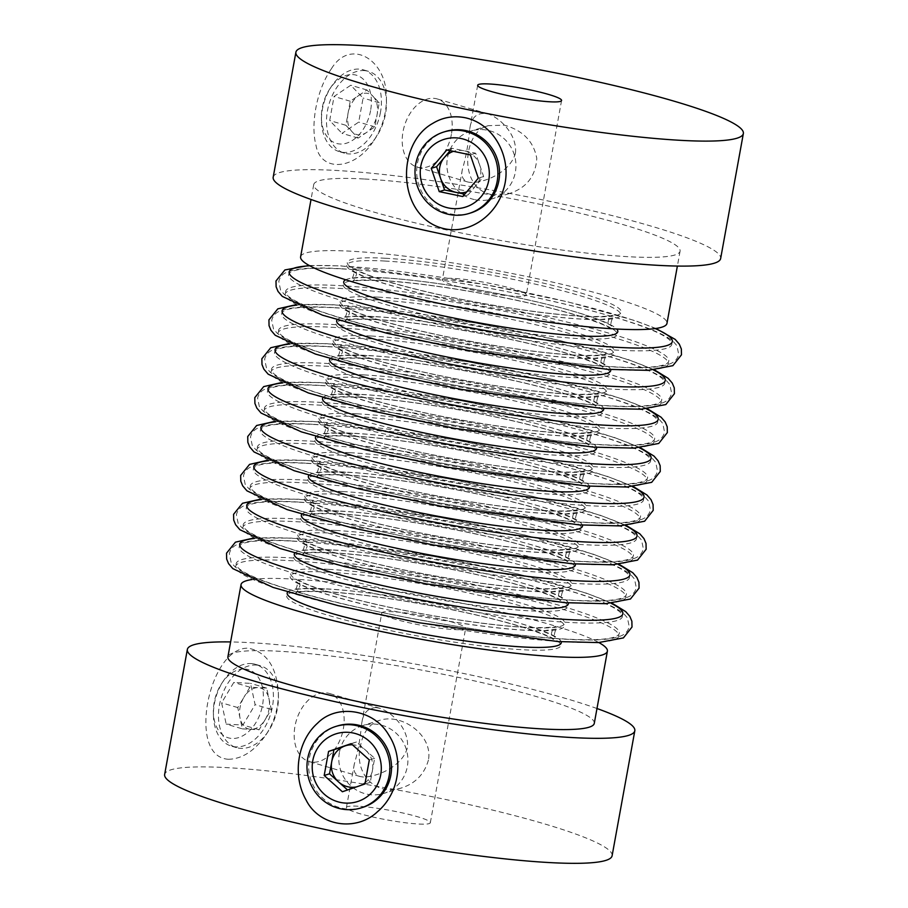 <?xml version="1.0" encoding="UTF-8"?>
<svg xmlns="http://www.w3.org/2000/svg" width="908" height="908" viewBox="0 0 908 908"><rect width="100%" height="100%" fill="white"/><g stroke="black" fill="none" stroke-linecap="round" stroke-linejoin="round"><path stroke-width="0.68" stroke-dasharray="4.54 3.41" d="M474.305 290.424A42.642 4.937 -169.7 0 1 442.344 279.709A42.642 4.937 -169.7 0 1 485.167 282.467A42.642 4.937 -169.7 0 1 526.243 294.952A42.642 4.937 -169.7 0 1 474.305 290.424M385.298 258.247A139.276 16.14 -169.7 0 1 615.885 306.325A139.276 16.14 -169.7 0 1 451.685 297.415A139.276 16.14 -169.7 0 1 385.298 258.247M364.063 70.586A42.642 28.636 -73.6 0 1 368.512 71.346A42.642 28.636 -73.6 0 1 386.479 102.332A42.642 28.636 -73.6 0 1 385.514 113.829A42.642 28.636 -73.6 0 1 376.343 136.824A42.642 28.636 -73.6 0 1 344.473 153.168A42.642 28.636 -73.6 0 1 326.505 122.353A42.642 28.636 -73.6 0 1 342.997 79.949A42.642 28.636 -73.6 0 1 364.063 70.586M331.295 68.929C316.915 89.37 310.309 123.704 315.973 145.189C320.728 173.133 355.482 169.978 373.892 140.49C382.336 127.608 386.502 113.602 386.411 98.45C387.478 59.939 350.352 37.262 331.295 68.929M351.283 743.777L356.458 741.995L374.641 758.271L370.271 782.321L364.948 783.967M374.641 758.271L369.318 759.917M356.458 741.995L351.135 743.641M365.164 782.764A21.315 20.668 -107.2 0 0 372.462 770.302A21.315 20.668 -107.2 0 0 365.549 750.133A21.315 20.668 -107.2 0 0 352.429 744.798M339.41 752.38A35.526 34.447 -107.2 0 0 383.88 793.399A35.526 34.447 -107.2 0 0 406.285 749.282A35.526 34.447 -107.2 0 0 362.871 725.515A35.526 34.447 -107.2 0 0 339.41 752.38M428.428 760.03C424.376 774.206 415.331 783.536 401.313 788.008C373.052 796.588 354.006 770.96 360.51 745.854C363.03 732.12 369.624 723.54 380.304 720.112C402.482 713.416 433.059 735.469 428.428 760.03M358.07 806.213A42.642 4.937 10.3 0 0 346.425 807.496A42.642 4.937 10.3 0 0 387.489 819.981A42.642 4.937 10.3 0 0 430.324 822.739A42.642 4.937 10.3 0 0 404.423 813.352A42.642 4.937 10.3 0 0 358.07 806.213M376.048 707.604L379.953 708.308C392.733 712.644 409.372 729.521 407.408 747.67C402.267 766.704 376.934 776.953 363.37 777.044L359.931 776.476C354.665 774.524 352.803 770.336 354.347 763.9C357.843 752.108 360.294 738.567 361.724 723.301C363.03 713.257 367.785 708.013 375.991 707.593L376.048 707.604M393.402 611.765A42.642 4.937 10.3 0 0 381.757 613.048A42.642 4.937 10.3 0 0 422.833 625.533A42.642 4.937 10.3 0 0 465.656 628.291A42.642 4.937 10.3 0 0 439.756 618.904A42.642 4.937 10.3 0 0 393.402 611.765M451.389 134.35A35.526 23.869 -73.6 0 1 417.192 167.117A35.526 23.869 -73.6 0 1 404.298 126.303A35.526 23.869 -73.6 0 1 437.213 98.938A35.526 23.869 -73.6 0 1 451.389 134.327A35.526 23.869 -73.6 0 1 451.389 134.35M612.106 855.767A227.397 26.355 10.3 0 0 473.953 805.702A227.397 26.355 10.3 0 0 226.75 767.623A227.397 26.355 10.3 0 0 164.643 774.456M228.26 759.292C242.141 759.009 254.671 750.893 265.862 734.947C274.307 722.053 278.472 708.047 278.381 692.906C276.656 666.949 266.68 652.046 248.452 648.187C216.093 646.859 196.525 717.774 210.395 746.376C214.163 754.321 220.111 758.623 228.26 759.292M596.976 708.512A227.397 26.355 10.3 0 0 249.462 642.626A227.397 26.355 10.3 0 0 230.621 641.933M594.275 723.404A186.185 21.576 10.3 0 0 537.808 696.992A186.185 21.576 10.3 0 0 278.756 651.229A186.185 21.576 10.3 0 0 227.908 656.825M324.712 591.585A139.276 16.14 -169.7 0 1 555.31 639.663A139.276 16.14 -169.7 0 1 391.11 630.754A139.276 16.14 -169.7 0 1 324.712 591.585M337.481 725.935A42.642 41.337 -107.2 0 0 309.333 758.169A42.642 41.337 -107.2 0 0 317.471 792.321A42.642 41.337 -107.2 0 0 362.689 807.394M312.863 762.209A35.526 23.869 -73.6 0 1 309.163 761.574A35.526 23.869 -73.6 0 1 295.554 723.449A35.526 23.869 -73.6 0 1 325.484 692.759A35.526 23.869 -73.6 0 1 329.184 693.394A35.526 23.869 -73.6 0 1 342.781 731.519A35.526 23.869 -73.6 0 1 312.863 762.209M356.413 786.918A21.315 20.668 -107.2 0 0 358.989 786.215A21.315 20.668 -107.2 0 0 361.452 785.182M445.51 131.49A42.642 41.337 -107.2 0 0 440.494 133.408A42.642 41.337 -107.2 0 0 416.999 176.89A42.642 41.337 -107.2 0 0 450.538 213.879A42.642 41.337 -107.2 0 0 470.719 212.949M515.449 153.146C517.344 135.054 500.773 118.199 487.982 113.863C477.404 111.911 471.331 116.916 469.754 128.857C468.324 144.134 465.872 157.674 462.376 169.456C460.833 175.891 462.694 180.079 467.949 182.031C480.026 184.823 509.91 173.757 515.449 153.146M475.168 199.749A35.526 34.447 -107.2 0 0 491.909 198.954A35.526 34.447 -107.2 0 0 514.314 154.825A35.526 34.447 -107.2 0 0 470.9 131.07A35.526 34.447 -107.2 0 0 446.929 166.607A35.526 34.447 -107.2 0 0 475.088 199.737A35.526 34.447 -107.2 0 0 475.168 199.749M491.807 194.607L509.343 193.552C526.617 187.854 535.754 176.095 536.764 158.298C533.643 141.41 522.838 130.355 504.349 125.145L488.345 125.667C462.932 131.081 457.587 188.489 491.727 194.584L491.807 194.607M273.183 177.23A227.397 26.355 -169.7 0 1 501.625 191.963A227.397 26.355 -169.7 0 1 720.646 258.542M364.573 179.012A186.185 21.576 -169.7 0 1 566.978 210.191A186.185 21.576 -169.7 0 1 680.092 251.176A186.185 21.576 -169.7 0 1 493.055 239.11A186.185 21.576 -169.7 0 1 313.725 184.596A186.185 21.576 -169.7 0 1 364.573 179.012M256.033 665.042A42.642 28.636 -73.6 0 1 260.483 665.802A42.642 28.636 -73.6 0 1 278.45 696.776A42.642 28.636 -73.6 0 1 268.314 731.28A42.642 28.636 -73.6 0 1 236.443 747.613A42.642 28.636 -73.6 0 1 225.388 739.634A42.642 28.636 -73.6 0 1 223.152 692.441A42.642 28.636 -73.6 0 1 256.033 665.042M242.357 728.863L259.109 729.771L271.276 709.398L266.691 688.105L249.927 687.197L243.855 697.389A21.315 14.324 -73.6 0 1 258.315 687.651A21.315 14.324 -73.6 0 1 268.984 698.751A21.315 14.324 -73.6 0 1 265.193 719.59A21.315 14.324 -73.6 0 1 250.733 729.317A21.315 14.324 -73.6 0 1 240.064 718.228A21.315 14.324 -73.6 0 1 243.855 697.389L237.771 707.582L242.357 728.863L226.194 724.119L242.947 725.027L255.114 704.653L250.529 683.361L233.765 682.453L221.609 702.826L226.194 724.119M300.605 256.816A186.185 21.576 -169.7 0 1 351.453 251.232A186.185 21.576 -169.7 0 1 553.846 282.411A186.185 21.576 -169.7 0 1 666.96 323.396M370.271 782.321L347.56 789.971M347.707 790.108L342.384 791.753M252.061 579.531A186.185 21.576 -169.7 0 1 291.888 579.009A186.185 21.576 -169.7 0 1 598.86 642.558M373.086 96.384A21.315 14.324 -73.6 0 1 377.058 114.828A21.315 14.324 -73.6 0 1 366.526 132.477A21.315 14.324 -73.6 0 1 352.02 131.683A21.315 14.324 -73.6 0 1 348.048 113.25A21.315 14.324 -73.6 0 1 358.581 95.601A21.315 14.324 -73.6 0 1 373.086 96.384L366.923 89.983L350.227 101.219L345.857 125.281L358.183 138.095L374.879 126.859L379.249 102.797L373.086 96.384M358.183 138.095L342.021 133.351L358.717 122.103L363.087 98.053L350.76 85.238L334.065 96.475L329.695 120.526L342.021 133.351M345.857 125.281L329.695 120.526M350.227 101.219L334.065 96.475M366.923 89.983L350.76 85.238M379.249 102.797L363.087 98.053M380.463 112.354A42.642 28.636 -73.6 0 1 339.422 151.681A42.642 28.636 -73.6 0 1 321.455 120.707A42.642 28.636 -73.6 0 1 331.59 86.203A42.642 28.636 -73.6 0 1 363.461 69.871A42.642 28.636 -73.6 0 1 380.463 112.354M370.577 110.606A35.526 23.869 -73.6 0 1 343.496 143.861A35.526 23.869 -73.6 0 1 321.398 117.563A35.526 23.869 -73.6 0 1 329.854 88.814A35.526 23.869 -73.6 0 1 359.489 76.465A35.526 23.869 -73.6 0 1 370.577 110.606M374.879 126.859L358.717 122.103M250.983 663.555A42.642 28.636 -73.6 0 1 255.432 664.315A42.642 28.636 -73.6 0 1 270.89 713.291A42.642 28.636 -73.6 0 1 231.392 746.126A42.642 28.636 -73.6 0 1 213.425 715.152A42.642 28.636 -73.6 0 1 223.561 680.648A42.642 28.636 -73.6 0 1 250.983 663.555M244.672 669.014A35.526 23.869 -73.6 0 1 263.025 701.827A35.526 23.869 -73.6 0 1 236.613 738.113A35.526 23.869 -73.6 0 1 213.369 712.008A35.526 23.869 -73.6 0 1 221.824 683.259A35.526 23.869 -73.6 0 1 244.672 669.014M249.927 687.197L233.765 682.453M266.691 688.105L250.529 683.361M271.276 709.398L255.114 704.653M237.771 707.582L221.609 702.826M259.109 729.771L242.947 725.027M466.712 191.872A21.315 20.668 -107.2 0 0 475.86 185.697A21.315 20.668 -107.2 0 0 479.651 164.859A21.315 20.668 -107.2 0 0 463.897 150.762A21.315 20.668 -107.2 0 0 453.455 151.341M450.152 150.66L452.127 148.31L475.656 153.214L483.635 176.504L468.085 194.891L464.748 194.187M483.635 176.504L478.323 178.15M475.656 153.214L470.344 154.871M452.127 148.31L446.804 149.956M468.085 194.891L462.762 196.537M328.753 569.361A139.276 16.14 -169.7 0 1 559.351 617.44A139.276 16.14 -169.7 0 1 395.15 608.53A139.276 16.14 -169.7 0 1 328.753 569.361M302.988 482.784A194.709 22.564 -169.7 0 1 625.351 549.998A194.709 22.564 -169.7 0 1 395.809 537.547A194.709 22.564 -169.7 0 1 302.988 482.784M342.384 494.361A139.276 16.14 -169.7 0 1 572.982 542.439A139.276 16.14 -169.7 0 1 408.782 533.529A139.276 16.14 -169.7 0 1 342.384 494.361M303.499 480.003A194.709 22.564 -169.7 0 1 625.85 547.229A194.709 22.564 -169.7 0 1 396.308 534.767A194.709 22.564 -169.7 0 1 303.499 480.003M342.895 491.58A139.276 16.14 -169.7 0 1 573.481 539.658A139.276 16.14 -169.7 0 1 409.281 530.76A139.276 16.14 -169.7 0 1 342.895 491.58M357.026 413.798A139.276 16.14 -169.7 0 1 587.612 461.888A139.276 16.14 -169.7 0 1 423.423 452.979A139.276 16.14 -169.7 0 1 357.026 413.798M352.985 436.022A139.276 16.14 -169.7 0 1 583.583 484.112A139.276 16.14 -169.7 0 1 419.382 475.202A139.276 16.14 -169.7 0 1 352.985 436.022M313.589 424.456A194.709 22.564 -169.7 0 1 635.952 491.671A194.709 22.564 -169.7 0 1 406.409 479.22A194.709 22.564 -169.7 0 1 313.589 424.456M317.63 402.233A194.709 22.564 -169.7 0 1 639.981 469.447A194.709 22.564 -169.7 0 1 410.439 456.996A194.709 22.564 -169.7 0 1 317.63 402.233M334.791 307.789A194.709 22.564 -169.7 0 1 657.154 375.004A194.709 22.564 -169.7 0 1 427.611 362.542A194.709 22.564 -169.7 0 1 334.791 307.789M331.761 324.451A194.709 22.564 -169.7 0 1 654.123 391.666A194.709 22.564 -169.7 0 1 424.581 379.215A194.709 22.564 -169.7 0 1 331.761 324.451M371.156 336.028A139.276 16.14 -169.7 0 1 601.754 384.107A139.276 16.14 -169.7 0 1 437.554 375.197A139.276 16.14 -169.7 0 1 371.156 336.028M374.187 319.355A139.276 16.14 -169.7 0 1 604.785 367.445A139.276 16.14 -169.7 0 1 440.584 358.535A139.276 16.14 -169.7 0 1 374.187 319.355M287.609 592.061A139.276 16.14 -169.7 0 1 325.223 588.804A139.276 16.14 -169.7 0 1 472.75 611.243A139.276 16.14 -169.7 0 1 561.178 641.774M301.751 514.28A139.276 16.14 -169.7 0 1 339.354 511.022A139.276 16.14 -169.7 0 1 486.881 533.473A139.276 16.14 -169.7 0 1 575.309 564.004M384.788 261.027A139.276 16.14 -169.7 0 1 615.386 309.106A139.276 16.14 -169.7 0 1 451.185 300.196A139.276 16.14 -169.7 0 1 384.788 261.027M331.261 327.232A194.709 22.564 -169.7 0 1 653.612 394.447A194.709 22.564 -169.7 0 1 424.07 381.996A194.709 22.564 -169.7 0 1 331.261 327.232M370.657 338.809A139.276 16.14 -169.7 0 1 601.244 386.887A139.276 16.14 -169.7 0 1 437.043 377.978A139.276 16.14 -169.7 0 1 370.657 338.809M330.013 358.728A139.276 16.14 -169.7 0 1 367.626 355.471A139.276 16.14 -169.7 0 1 515.154 377.91A139.276 16.14 -169.7 0 1 603.582 408.441M296.734 305.156A194.709 22.564 -169.7 0 1 335.302 305.009A194.709 22.564 -169.7 0 1 653.578 370.01M292.387 541.123A194.709 22.564 -169.7 0 1 614.75 608.337A194.709 22.564 -169.7 0 1 385.208 595.886A194.709 22.564 -169.7 0 1 292.387 541.123M331.783 552.688A139.276 16.14 -169.7 0 1 562.37 600.778A139.276 16.14 -169.7 0 1 398.181 591.868A139.276 16.14 -169.7 0 1 331.783 552.688M289.357 557.784A194.709 22.564 -169.7 0 1 611.72 624.999A194.709 22.564 -169.7 0 1 382.177 612.548A194.709 22.564 -169.7 0 1 289.357 557.784M335.824 530.476A139.276 16.14 -169.7 0 1 566.41 578.555A139.276 16.14 -169.7 0 1 402.21 569.645A139.276 16.14 -169.7 0 1 335.824 530.476M254.331 538.489A194.709 22.564 -169.7 0 1 292.887 538.342A194.709 22.564 -169.7 0 1 611.175 603.343M294.68 553.176A139.276 16.14 -169.7 0 1 332.294 549.919A139.276 16.14 -169.7 0 1 479.81 572.358A139.276 16.14 -169.7 0 1 568.238 602.889M288.858 560.565A194.709 22.564 -169.7 0 1 611.209 627.78A194.709 22.564 -169.7 0 1 381.666 615.329A194.709 22.564 -169.7 0 1 288.858 560.565M335.313 533.246A139.276 16.14 -169.7 0 1 565.911 581.336A139.276 16.14 -169.7 0 1 401.711 572.426A139.276 16.14 -169.7 0 1 335.313 533.246M261.391 499.604A194.709 22.564 -169.7 0 1 299.958 499.457A194.709 22.564 -169.7 0 1 618.246 564.458M295.917 521.68A194.709 22.564 -169.7 0 1 618.28 588.895A194.709 22.564 -169.7 0 1 388.738 576.432A194.709 22.564 -169.7 0 1 295.917 521.68M320.66 385.56A194.709 22.564 -169.7 0 1 643.012 452.774A194.709 22.564 -169.7 0 1 413.469 440.323A194.709 22.564 -169.7 0 1 320.66 385.56M360.056 397.136A139.276 16.14 -169.7 0 1 590.643 445.215A139.276 16.14 -169.7 0 1 426.442 436.305A139.276 16.14 -169.7 0 1 360.056 397.136M364.097 374.913A139.276 16.14 -169.7 0 1 594.683 422.992A139.276 16.14 -169.7 0 1 430.483 414.093A139.276 16.14 -169.7 0 1 364.097 374.913M367.116 358.251A139.276 16.14 -169.7 0 1 597.714 406.33A139.276 16.14 -169.7 0 1 433.513 397.42A139.276 16.14 -169.7 0 1 367.116 358.251M378.227 297.132A139.276 16.14 -169.7 0 1 608.814 345.222A139.276 16.14 -169.7 0 1 444.625 336.312A139.276 16.14 -169.7 0 1 378.227 297.132M268.462 460.719A194.709 22.564 -169.7 0 1 307.029 460.56A194.709 22.564 -169.7 0 1 625.317 525.562M308.811 475.395A139.276 16.14 -169.7 0 1 346.425 472.137A139.276 16.14 -169.7 0 1 493.952 494.576A139.276 16.14 -169.7 0 1 582.38 525.108M349.455 455.476A139.276 16.14 -169.7 0 1 580.042 503.554A139.276 16.14 -169.7 0 1 415.841 494.644A139.276 16.14 -169.7 0 1 349.455 455.476M327.72 346.674A194.709 22.564 -169.7 0 1 650.083 413.889A194.709 22.564 -169.7 0 1 420.54 401.438A194.709 22.564 -169.7 0 1 327.72 346.674M310.559 441.118A194.709 22.564 -169.7 0 1 632.921 508.332A194.709 22.564 -169.7 0 1 403.379 495.881A194.709 22.564 -169.7 0 1 310.559 441.118M349.955 452.695A139.276 16.14 -169.7 0 1 580.553 500.773A139.276 16.14 -169.7 0 1 416.352 491.864A139.276 16.14 -169.7 0 1 349.955 452.695M345.914 474.918A139.276 16.14 -169.7 0 1 576.512 522.997A139.276 16.14 -169.7 0 1 412.311 514.087A139.276 16.14 -169.7 0 1 345.914 474.918M306.518 463.341A194.709 22.564 -169.7 0 1 628.881 530.556A194.709 22.564 -169.7 0 1 399.338 518.105A194.709 22.564 -169.7 0 1 306.518 463.341M289.663 344.053A194.709 22.564 -169.7 0 1 328.231 343.894A194.709 22.564 -169.7 0 1 646.519 408.895M324.19 366.117A194.709 22.564 -169.7 0 1 646.553 433.332A194.709 22.564 -169.7 0 1 417.01 420.881A194.709 22.564 -169.7 0 1 324.19 366.117M363.586 377.694A139.276 16.14 -169.7 0 1 594.184 425.773A139.276 16.14 -169.7 0 1 429.983 416.863A139.276 16.14 -169.7 0 1 363.586 377.694M338.832 285.566A194.709 22.564 -169.7 0 1 661.183 352.781A194.709 22.564 -169.7 0 1 431.641 340.33A194.709 22.564 -169.7 0 1 338.832 285.566M341.862 268.893A194.709 22.564 -169.7 0 1 664.213 336.108A194.709 22.564 -169.7 0 1 434.671 323.657A194.709 22.564 -169.7 0 1 341.862 268.893M328.253 572.142A139.276 16.14 -169.7 0 1 558.84 620.221A139.276 16.14 -169.7 0 1 394.639 611.311A139.276 16.14 -169.7 0 1 328.253 572.142M310.059 443.899A194.709 22.564 -169.7 0 1 632.411 511.113A194.709 22.564 -169.7 0 1 402.868 498.662A194.709 22.564 -169.7 0 1 310.059 443.899M275.533 421.823A194.709 22.564 -169.7 0 1 314.1 421.675A194.709 22.564 -169.7 0 1 632.377 486.677M324.701 363.336A194.709 22.564 -169.7 0 1 647.052 430.551A194.709 22.564 -169.7 0 1 417.51 418.1A194.709 22.564 -169.7 0 1 324.701 363.336M322.953 397.613A139.276 16.14 -169.7 0 1 360.555 394.356A139.276 16.14 -169.7 0 1 508.083 416.806A139.276 16.14 -169.7 0 1 596.511 447.338M282.592 382.938A194.709 22.564 -169.7 0 1 321.16 382.79A194.709 22.564 -169.7 0 1 639.448 447.792M345.698 279.777A139.276 16.14 -169.7 0 1 381.757 277.689A139.276 16.14 -169.7 0 1 523.507 298.857A139.276 16.14 -169.7 0 1 616.68 329.014M309.764 265.783A194.709 22.564 -169.7 0 1 342.361 266.112A194.709 22.564 -169.7 0 1 655.236 328.571M377.717 299.912A139.276 16.14 -169.7 0 1 608.315 347.991A139.276 16.14 -169.7 0 1 444.114 339.093A139.276 16.14 -169.7 0 1 377.717 299.912M337.084 319.843A139.276 16.14 -169.7 0 1 374.698 316.586A139.276 16.14 -169.7 0 1 522.214 339.024A139.276 16.14 -169.7 0 1 610.641 369.556M338.321 288.335A194.709 22.564 -169.7 0 1 660.683 355.55A194.709 22.564 -169.7 0 1 431.141 343.099A194.709 22.564 -169.7 0 1 338.321 288.335M315.882 436.51A139.276 16.14 -169.7 0 1 353.496 433.252A139.276 16.14 -169.7 0 1 501.012 455.691A139.276 16.14 -169.7 0 1 589.44 486.223M296.428 518.899A194.709 22.564 -169.7 0 1 618.779 586.114A194.709 22.564 -169.7 0 1 389.237 573.663A194.709 22.564 -169.7 0 1 296.428 518.899M317.119 405.002A194.709 22.564 -169.7 0 1 639.482 472.228A194.709 22.564 -169.7 0 1 409.939 459.766A194.709 22.564 -169.7 0 1 317.119 405.002M356.515 416.579A139.276 16.14 -169.7 0 1 587.113 464.658A139.276 16.14 -169.7 0 1 422.912 455.759A139.276 16.14 -169.7 0 1 356.515 416.579M381.258 280.47A139.276 16.14 -169.7 0 1 611.844 328.548A139.276 16.14 -169.7 0 1 447.644 319.639A139.276 16.14 -169.7 0 1 381.258 280.47M299.458 502.226A194.709 22.564 -169.7 0 1 621.81 569.441A194.709 22.564 -169.7 0 1 392.267 556.99A194.709 22.564 -169.7 0 1 299.458 502.226M338.854 513.803A139.276 16.14 -169.7 0 1 569.441 561.882A139.276 16.14 -169.7 0 1 405.24 552.983A139.276 16.14 -169.7 0 1 338.854 513.803M386.479 102.332L386.411 98.45M376.343 136.824L373.892 140.49M380.304 720.123L362.871 725.515M401.313 788.008L383.88 793.399M430.324 822.739L465.656 628.291M346.425 807.496L354.347 763.9M361.724 723.301L381.757 613.048M379.953 708.308L329.184 693.394M359.931 776.488L309.163 761.574M487.982 113.863L437.213 98.938M467.949 182.043L417.192 167.117M488.345 125.667L470.9 131.07M509.343 193.552L491.909 198.954M477.676 85.261L469.754 128.857M462.376 169.456L442.344 279.709M561.575 100.504L526.243 294.952M326.12 591.823C354.778 593.503 389.68 598.111 430.812 605.636C467.336 612.48 498.061 619.71 522.997 627.315C541.906 633.591 552.03 637.666 553.347 639.561C552.314 638.721 551.678 636.746 551.44 633.636C552.927 626.134 556.831 626.089 555.741 626.372C554.629 627.269 547.297 627.689 533.734 627.632C514.836 627.076 490.411 624.59 460.481 620.153C426.567 615.034 394.197 608.746 363.37 601.289C332.124 593.514 311.376 586.897 301.138 581.449L298.119 579.554C299.129 580.314 299.765 582.312 300.015 585.558C297.325 591.755 295.894 594.15 295.724 592.742C297.438 591.517 307.574 591.221 326.12 591.823M278.45 696.776L278.381 692.906M268.314 731.28L265.862 734.947M313.725 184.596L311.024 199.488M680.092 251.176L677.379 266.067M354.392 436.271C383.051 437.951 417.941 442.559 459.085 450.084C495.609 456.928 526.334 464.147 551.269 471.763C570.179 478.028 580.291 482.114 581.619 483.998C580.575 483.158 579.94 481.183 579.713 478.073C581.199 470.582 585.104 470.537 584.014 470.821C582.902 471.706 575.57 472.126 562.007 472.081C543.097 471.524 518.684 469.027 488.754 464.601C454.829 459.471 422.458 453.183 391.643 445.737C360.385 437.951 339.637 431.345 329.4 425.897L326.381 424.002C327.402 424.762 328.038 426.76 328.287 429.995C325.597 436.192 324.167 438.587 323.986 437.179C325.711 435.965 335.846 435.658 354.392 436.271M333.735 307.608C306.564 305.86 288.256 307.165 278.824 311.523C275.09 313.339 272.729 316.302 271.719 320.388L273.512 329.025L277.11 333.157C284.488 339.32 298.823 345.812 320.138 352.633C387.035 375.31 536.253 403.016 613.467 406.148C638.494 407.579 655.508 406.205 664.497 402.04C668.231 400.224 670.603 397.273 671.614 393.175L669.832 384.549L666.245 380.418C658.913 374.278 644.657 367.808 623.49 361.009C584.684 348.536 535.368 336.823 475.531 325.881C420.188 315.984 372.916 309.889 333.735 307.608M340.409 511.204C394.356 513.758 497.754 533.075 543.472 548.568C559.998 554.379 568.658 558.114 569.486 559.759C566.683 558.772 570.712 548.943 571.041 551.19L559.26 552.7C542.065 553.21 516.448 551.111 482.42 546.389C448.995 541.611 416.341 535.504 384.459 528.093C348.343 519.444 324.621 512.021 313.294 505.835L310.252 503.792C313.056 506.38 309.866 512.282 308.686 512.373C310.275 510.977 320.853 510.591 340.409 511.204M368.682 355.652C422.629 358.206 526.027 377.524 571.745 393.005C588.259 398.828 596.931 402.55 597.748 404.208C594.944 403.22 598.985 393.391 599.314 395.627L587.533 397.136C570.337 397.659 544.721 395.559 510.693 390.826C477.267 386.048 444.614 379.953 412.731 372.541C376.616 363.892 352.894 356.469 341.567 350.284L338.514 348.241C341.329 350.817 338.128 356.719 336.959 356.81C338.548 355.414 349.115 355.028 368.682 355.652M654.566 369.931L628.177 359.579L560.826 340.761L476.03 323.078L333.894 304.759L295.849 304.736M291.332 540.941C264.149 539.193 245.852 540.498 236.421 544.857C232.686 546.684 230.326 549.635 229.315 553.721L231.109 562.358L234.707 566.49C242.084 572.653 256.419 579.145 277.734 585.966C344.631 608.644 493.85 636.349 571.064 639.482C596.091 640.912 613.104 639.538 622.094 635.384C625.828 633.557 628.2 630.606 629.21 626.509L627.428 617.883L623.841 613.751C616.509 607.611 602.254 601.141 581.086 594.343C542.28 581.869 492.965 570.167 433.127 559.215C377.785 549.317 330.512 543.222 291.332 540.941M333.191 552.938C361.849 554.618 396.739 559.226 437.883 566.751C474.407 573.595 505.132 580.814 530.068 588.429C548.977 594.695 559.09 598.781 560.418 600.665C559.373 599.836 558.738 597.85 558.511 594.74C559.998 587.249 563.902 587.204 562.812 587.487C561.7 588.373 554.368 588.804 540.805 588.747C521.896 588.191 497.482 585.694 467.552 581.268C433.627 576.137 401.257 569.849 370.441 562.404C339.183 554.618 318.436 548.012 308.198 542.564L305.179 540.669C306.2 541.429 306.836 543.427 307.086 546.661C304.396 552.859 302.966 555.253 302.784 553.846C304.509 552.631 314.645 552.325 333.191 552.938M612.162 603.264L585.774 592.913L518.423 574.106L433.627 556.422L291.491 538.104L253.446 538.081M333.338 550.1C387.296 552.654 490.695 571.972 536.412 587.453C552.927 593.265 561.598 596.999 562.415 598.656C559.612 597.668 563.652 587.839 563.97 590.075L552.189 591.585C521.351 593.117 439.029 581.688 377.399 566.989C341.283 558.329 317.562 550.918 306.234 544.732L303.181 542.689C305.996 545.265 302.795 551.167 301.626 551.258C303.204 549.862 313.782 549.476 333.338 550.1M619.222 564.379L592.845 554.028L525.494 535.209L440.698 517.526L298.562 499.207L260.517 499.184M319.605 385.378C292.421 383.641 274.114 384.947 264.682 389.294C260.959 391.121 258.587 394.083 257.588 398.169L259.382 406.795L262.979 410.927C270.357 417.101 284.692 423.593 306.007 430.415C372.893 453.081 522.111 480.786 599.337 483.93C624.364 485.349 641.366 483.987 650.355 479.821C654.1 478.005 656.473 475.043 657.483 470.957L655.701 462.331L652.114 458.2C644.782 452.048 630.527 445.578 609.347 438.791C570.553 426.317 521.237 414.604 461.4 403.663C406.046 393.766 358.785 387.671 319.605 385.378M361.452 397.375C390.111 399.066 425.012 403.663 466.156 411.188C502.669 418.032 533.405 425.262 558.329 432.866C577.25 439.143 587.362 443.218 588.679 445.113C587.646 444.273 587.011 442.298 586.772 439.188C588.27 431.697 592.175 431.652 591.074 431.924C589.973 432.821 582.63 433.241 569.078 433.195C550.169 432.628 525.755 430.142 495.825 425.704C461.9 420.586 429.529 414.298 398.703 406.841C367.456 399.066 346.708 392.449 336.471 387.012L333.452 385.106C334.473 385.866 335.109 387.875 335.358 391.11C332.669 397.307 331.238 399.702 331.057 398.294C332.782 397.08 342.906 396.773 361.452 397.375M368.523 358.49C397.182 360.17 432.083 364.778 473.216 372.303C509.74 379.147 540.464 386.377 565.4 393.981C584.309 400.258 594.434 404.332 595.75 406.228C594.717 405.388 594.082 403.413 593.843 400.292C595.33 392.801 599.246 392.755 598.145 393.039C597.033 393.936 589.701 394.356 576.137 394.299C557.24 393.743 532.814 391.246 502.884 386.819C468.971 381.701 436.6 375.413 405.774 367.956C374.527 360.181 353.779 353.564 343.542 348.116L340.523 346.22C341.544 346.981 342.168 348.978 342.418 352.225C339.728 358.422 338.298 360.816 338.128 359.409C339.842 358.183 349.977 357.877 368.523 358.49M375.594 319.605C404.253 321.284 439.143 325.893 480.287 333.418C516.811 340.262 547.535 347.48 572.471 355.096C591.38 361.361 601.493 365.447 602.821 367.331C601.777 366.491 601.141 364.517 600.914 361.407C602.401 353.916 606.306 353.87 605.216 354.154C604.104 355.039 596.772 355.459 583.208 355.414C564.299 354.858 539.885 352.361 509.956 347.934C476.03 342.804 443.66 336.516 412.845 329.059C381.587 321.284 360.839 314.679 350.601 309.231L347.582 307.335C348.604 308.096 349.239 310.093 349.489 313.328C346.799 319.525 345.369 321.92 345.188 320.513C346.913 319.298 357.048 318.992 375.594 319.605M626.293 525.482L599.916 515.131L532.553 496.324L447.769 478.641L305.621 460.322L267.576 460.299M347.48 472.319C401.427 474.873 504.825 494.19 550.543 509.672C567.057 515.494 575.729 519.228 576.546 520.874C573.742 519.887 577.783 510.058 578.101 512.294L566.331 513.814C549.136 514.325 523.519 512.226 489.491 507.493C456.066 502.714 423.412 496.619 391.53 489.208C355.414 480.559 331.692 473.136 320.365 466.95L317.312 464.907C320.127 467.484 316.926 473.386 315.757 473.477C317.346 472.081 327.913 471.695 347.48 472.319M347.321 475.156C375.98 476.836 410.881 481.444 452.014 488.969C488.538 495.813 519.263 503.043 544.198 510.648C563.108 516.924 573.232 520.999 574.548 522.894C573.515 522.055 572.88 520.08 572.642 516.958C574.128 509.467 578.044 509.422 576.943 509.706C575.831 510.602 568.499 511.022 554.936 510.966C536.038 510.409 511.613 507.913 481.683 503.486C447.769 498.367 415.399 492.079 384.572 484.622C353.326 476.848 332.578 470.231 322.34 464.783L319.321 462.887C320.331 463.647 320.967 465.645 321.216 468.891C318.526 475.088 317.096 477.483 316.926 476.076C318.64 474.85 328.775 474.544 347.321 475.156M312.534 424.274C285.35 422.526 267.054 423.832 257.622 428.19C253.888 430.017 251.527 432.968 250.517 437.054L252.311 445.692L255.908 449.823C263.286 455.986 277.621 462.478 298.936 469.3C365.833 491.977 515.052 519.682 592.266 522.815C617.292 524.245 634.306 522.872 643.295 518.706C647.029 516.89 649.402 513.939 650.412 509.842L648.63 501.216L645.043 497.085C637.711 490.944 623.455 484.475 602.288 477.676C563.482 465.202 514.166 453.501 454.329 442.548C398.987 432.651 351.714 426.556 312.534 424.274M305.474 463.159C278.291 461.412 259.983 462.717 250.551 467.075C246.817 468.903 244.456 471.854 243.446 475.94L245.239 484.577L248.849 488.708C256.215 494.871 270.561 501.375 291.865 508.196C358.762 530.862 507.981 558.568 585.206 561.7C610.233 563.13 627.235 561.768 636.224 557.603C639.958 555.775 642.331 552.824 643.352 548.738L641.57 540.101L637.972 535.981C630.64 529.829 616.384 523.36 595.217 516.573C556.411 504.099 507.095 492.386 447.258 481.433C391.916 471.536 344.654 465.452 305.474 463.159M647.495 408.816L621.117 398.464L553.755 379.658L468.971 361.974L326.823 343.655L288.778 343.633M340.806 268.711C313.623 266.975 295.316 268.28 285.884 272.627C282.161 274.454 279.789 277.417 278.79 281.503L280.583 290.129L284.181 294.26C291.559 300.435 305.894 306.927 327.209 313.748C394.095 336.414 543.313 364.119 620.539 367.263C645.565 368.682 662.568 367.32 671.568 363.155C675.302 361.339 677.674 358.376 678.685 354.29L676.903 345.664L673.316 341.533C665.984 335.381 651.728 328.912 630.549 322.124C591.755 309.651 542.439 297.938 482.602 286.985C427.248 277.099 379.987 271.004 340.806 268.711M326.278 588.986C380.225 591.539 483.624 610.857 529.341 626.35C545.856 632.161 554.527 635.895 555.344 637.541C552.541 636.553 556.581 626.724 556.899 628.972L545.129 630.481C514.28 632.013 431.958 620.573 370.328 605.874C334.212 597.226 310.491 589.803 299.163 583.617L296.11 581.574C298.925 584.15 295.724 590.064 294.555 590.143C296.144 588.747 306.711 588.361 326.278 588.986M633.364 486.597L606.975 476.246L539.624 457.428L454.829 439.744L312.692 421.437L274.647 421.414M326.676 346.493C299.492 344.745 281.185 346.05 271.753 350.409C268.03 352.236 265.658 355.187 264.648 359.273L266.441 367.91L270.051 372.042C277.417 378.205 291.763 384.697 313.067 391.53C379.964 414.196 529.182 441.901 606.408 445.034C631.435 446.464 648.437 445.102 657.426 440.936C661.16 439.109 663.532 436.158 664.554 432.072L662.772 423.434L659.174 419.314C651.842 413.163 637.586 406.693 616.418 399.906C577.624 387.432 528.297 375.719 468.46 364.766C413.117 354.869 365.856 348.786 326.676 346.493M361.611 394.537C415.558 397.091 518.956 416.409 564.674 431.902C581.199 437.713 589.86 441.447 590.688 443.093C587.885 442.105 591.925 432.276 592.243 434.523L580.462 436.033C549.624 437.565 467.291 426.136 405.66 411.426C369.545 402.777 345.823 395.355 334.496 389.169L331.454 387.126C334.257 389.702 331.068 395.616 329.899 395.706C331.477 394.31 342.055 393.913 361.611 394.537M382.813 277.871C436.759 280.424 540.158 299.742 585.876 315.235C602.401 321.046 611.061 324.78 611.89 326.426C609.086 325.439 613.127 315.609 613.445 317.857L601.663 319.366C570.826 320.899 488.493 309.458 426.862 294.76C390.746 286.111 367.025 278.688 355.698 272.502L352.656 270.459C355.459 273.036 352.27 278.949 351.101 279.028C352.679 277.632 363.257 277.246 382.813 277.871M375.742 316.767C429.7 319.321 533.098 338.639 578.816 354.12C595.33 359.931 604.002 363.665 604.819 365.311C602.015 364.324 606.056 354.506 606.374 356.742L594.592 358.251C577.409 358.774 551.792 356.662 517.753 351.941C484.327 347.162 451.685 341.067 419.802 333.645C383.687 324.996 359.965 317.584 348.638 311.387L345.585 309.344C348.4 311.932 345.199 317.834 344.03 317.925C345.608 316.529 356.186 316.143 375.742 316.767M655.939 328.469L635.248 320.694L567.897 301.876L483.101 284.193L340.965 265.874L309.14 265.442M354.54 433.434C408.498 435.988 511.896 455.305 557.614 470.787C574.128 476.598 582.8 480.332 583.617 481.989C580.814 480.99 584.854 471.173 585.172 473.409L573.391 474.918C542.553 476.45 460.231 465.021 398.601 450.311C362.485 441.663 338.763 434.251 327.436 428.054L324.383 426.011C327.198 428.599 323.997 434.501 322.828 434.591C324.406 433.195 334.984 432.81 354.54 433.434M640.424 447.701L614.046 437.361L546.695 418.543L461.9 400.859L319.764 382.54L281.718 382.518M382.654 280.708C411.313 282.399 446.214 286.996 487.358 294.521C523.871 301.365 554.606 308.595 579.531 316.2C598.451 322.476 608.564 326.551 609.881 328.446C608.848 327.606 608.212 325.631 607.974 322.522C609.472 315.031 613.377 314.985 612.276 315.258C611.175 316.154 603.831 316.574 590.279 316.529C571.37 315.961 546.957 313.476 517.027 309.038C483.101 303.919 450.731 297.631 419.905 290.174C388.658 282.399 367.91 275.782 357.673 270.346L354.653 268.439C355.675 269.199 356.311 271.197 356.56 274.443C353.87 280.64 352.44 283.035 352.259 281.628C353.984 280.413 364.108 280.107 382.654 280.708M298.403 502.045C271.22 500.308 252.912 501.613 243.48 505.972C239.757 507.788 237.385 510.75 236.386 514.836L238.18 523.462L241.778 527.593C249.155 533.768 263.49 540.26 284.806 547.081C351.691 569.759 500.91 597.453 578.135 600.597C603.162 602.027 620.164 600.653 629.153 596.488C632.899 594.672 635.271 591.71 636.281 587.624L634.499 578.998L630.912 574.866C623.58 568.714 609.325 562.245 588.146 555.458C549.351 542.984 500.036 531.271 440.198 520.329C384.844 510.432 337.583 504.337 298.403 502.045M340.25 514.041C368.909 515.733 403.81 520.329 444.954 527.866C481.467 534.699 512.203 541.928 537.127 549.533C556.048 555.809 566.161 559.895 567.477 561.78C566.444 560.94 565.809 558.965 565.571 555.855C567.057 548.364 570.973 548.319 569.872 548.591C568.771 549.488 561.428 549.908 547.876 549.862C528.967 549.295 504.553 546.809 474.623 542.382C440.698 537.252 408.328 530.964 377.501 523.507C346.254 515.733 325.507 509.127 315.269 503.679L312.25 501.772C313.271 502.533 313.907 504.542 314.157 507.776C311.467 513.973 310.025 516.368 309.855 514.961C311.58 513.746 321.704 513.44 340.25 514.041M321.398 117.563L321.455 120.707M329.854 88.814L331.59 86.203M368.512 71.346L363.461 69.871M344.473 153.168L339.422 151.681M260.483 665.802L255.432 664.315M236.443 747.613L231.392 746.126M213.369 712.008L213.425 715.152M221.824 683.259L223.561 680.648"/><path stroke-width="1.36" d="M369.318 759.917L364.948 783.967L342.384 791.753L324.19 775.477L328.571 751.415L351.135 743.641L369.318 759.917M230.621 641.933A227.397 26.355 10.3 0 0 187.354 649.458L164.643 774.456A227.397 26.355 10.3 0 0 383.664 841.046A227.397 26.355 10.3 0 0 612.106 855.767L634.817 730.77A227.397 26.355 10.3 0 0 596.976 708.512M187.354 649.458A227.397 26.355 10.3 0 0 406.375 716.037A227.397 26.355 10.3 0 0 634.817 730.77M306.087 800.005C292.047 775.466 297.472 740.962 317.562 723.188C336.811 703.518 373.903 709.193 388.692 734.901C404.469 758.861 399.259 793.422 377.512 811.695C356.413 831.989 319.071 826.371 306.087 800.005M241.04 584.604L227.908 656.825A186.185 21.576 10.3 0 0 407.238 711.339A186.185 21.576 10.3 0 0 594.275 723.404L607.395 651.184A186.185 21.576 -169.7 0 1 420.359 639.119A186.185 21.576 -169.7 0 1 241.04 584.604A186.185 21.576 -169.7 0 1 252.061 579.531M361.021 807.916L362.689 807.394A42.642 41.337 -107.2 0 0 390.837 775.16A42.642 41.337 -107.2 0 0 337.481 725.935L335.812 726.445A42.642 41.337 -107.2 0 0 307.664 758.679A42.642 41.337 -107.2 0 0 361.021 807.916A42.642 41.337 -107.2 0 0 387.909 754.957A42.642 41.337 -107.2 0 0 335.812 726.445M352.429 744.798A21.315 20.668 -107.2 0 0 345.176 745.877A21.315 20.668 -107.2 0 0 331.704 761.801A21.315 20.668 -107.2 0 0 338.616 781.97A21.315 20.668 -107.2 0 0 356.413 786.918M361.452 785.182A21.315 20.668 -107.2 0 0 365.164 782.764M469.05 213.459L470.719 212.949A42.642 41.337 -107.2 0 0 498.867 180.715A42.642 41.337 -107.2 0 0 445.51 131.49L443.842 132A42.642 41.337 -107.2 0 0 415.081 174.654A42.642 41.337 -107.2 0 0 448.881 214.401A42.642 41.337 -107.2 0 0 469.05 213.459A42.642 41.337 -107.2 0 0 495.938 160.512A42.642 41.337 -107.2 0 0 443.842 132M432.753 123.386C442.536 117.393 453.24 115.498 464.885 117.688C495.893 123.931 513.292 161.34 503.18 190.169C496.131 214.731 470.287 234.321 444.693 228.805C397.693 218.669 394.56 144.474 432.753 123.386M466.394 109.357A227.397 26.355 -169.7 0 1 295.894 52.233A227.397 26.355 -169.7 0 1 524.336 66.954A227.397 26.355 -169.7 0 1 743.357 133.544A227.397 26.355 -169.7 0 1 466.394 109.357M743.357 133.544L720.646 258.542A227.397 26.355 -169.7 0 1 443.683 234.355A227.397 26.355 -169.7 0 1 273.183 177.23L295.894 52.233M509.649 95.976A42.642 4.937 -169.7 0 1 477.676 85.261A42.642 4.937 -169.7 0 1 520.511 88.019A42.642 4.937 -169.7 0 1 561.575 100.504A42.642 4.937 -169.7 0 1 509.649 95.976M677.379 266.067L666.96 323.396A186.185 21.576 -169.7 0 1 616.112 328.991A186.185 21.576 -169.7 0 1 413.719 297.813A186.185 21.576 -169.7 0 1 300.605 256.816L311.024 199.488M312.795 760.609A35.526 34.447 -107.2 0 0 358.274 801.31A35.526 34.447 -107.2 0 0 369.204 741.166A35.526 34.447 -107.2 0 0 312.795 760.609M347.56 789.971L329.513 773.832L333.894 749.77L328.571 751.415M329.513 773.832L324.19 775.477M333.894 749.77L351.283 743.777M598.86 642.558A186.185 21.576 -169.7 0 1 607.395 651.184M453.455 151.341A21.315 20.668 -107.2 0 0 444.353 157.504A21.315 20.668 -107.2 0 0 440.573 178.331A21.315 20.668 -107.2 0 0 456.327 192.428A21.315 20.668 -107.2 0 0 466.712 191.872M464.748 194.187L444.557 189.976L436.578 166.697L450.152 150.66M470.344 154.871L478.323 178.15L462.762 196.537L439.234 191.622L431.255 168.343L446.804 149.956L470.344 154.871M436.578 166.697L431.255 168.343M444.557 189.976L439.234 191.622M448.473 207.966A35.526 34.447 -107.2 0 0 487.358 162.021A35.526 34.447 -107.2 0 0 428.531 149.752A35.526 34.447 -107.2 0 0 448.473 207.966M561.178 641.774A139.276 16.14 -169.7 0 1 421.312 633.773A139.276 16.14 -169.7 0 1 287.609 592.061M575.309 564.004A139.276 16.14 -169.7 0 1 435.454 555.991A139.276 16.14 -169.7 0 1 301.751 514.28M603.582 408.441A139.276 16.14 -169.7 0 1 463.716 400.428A139.276 16.14 -169.7 0 1 330.013 358.728M653.578 370.01A194.709 22.564 -169.7 0 1 469.652 367.865A194.709 22.564 -169.7 0 1 296.734 305.156M611.175 603.343A194.709 22.564 -169.7 0 1 427.248 601.198A194.709 22.564 -169.7 0 1 254.331 538.489M568.238 602.889A139.276 16.14 -169.7 0 1 428.383 594.876A139.276 16.14 -169.7 0 1 294.68 553.176M618.246 564.458A194.709 22.564 -169.7 0 1 434.319 562.313A194.709 22.564 -169.7 0 1 261.391 499.604M625.317 525.562A194.709 22.564 -169.7 0 1 441.379 523.428A194.709 22.564 -169.7 0 1 268.462 460.719M582.38 525.108A139.276 16.14 -169.7 0 1 442.514 517.106A139.276 16.14 -169.7 0 1 308.811 475.395M646.519 408.895A194.709 22.564 -169.7 0 1 462.581 406.75A194.709 22.564 -169.7 0 1 289.663 344.053M632.377 486.677A194.709 22.564 -169.7 0 1 448.45 484.531A194.709 22.564 -169.7 0 1 275.533 421.823M596.511 447.338A139.276 16.14 -169.7 0 1 456.656 439.324A139.276 16.14 -169.7 0 1 322.953 397.613M639.448 447.792A194.709 22.564 -169.7 0 1 455.521 445.646A194.709 22.564 -169.7 0 1 282.592 382.938M616.68 329.014A139.276 16.14 -169.7 0 1 477.869 322.658A139.276 16.14 -169.7 0 1 345.698 279.777M655.236 328.571A194.709 22.564 -169.7 0 1 476.723 328.98A194.709 22.564 -169.7 0 1 309.764 265.783M610.641 369.556A139.276 16.14 -169.7 0 1 470.787 361.543A139.276 16.14 -169.7 0 1 337.084 319.843M589.44 486.223A139.276 16.14 -169.7 0 1 449.585 478.21A139.276 16.14 -169.7 0 1 315.882 436.51M295.849 304.736L277.825 308.834L268.927 319.866L269.052 325.666L270.959 330.296L275.238 335.279L315.439 354.075L380.214 372.235L461.695 389.453L600.381 408.225L640.923 409.236L665.814 404.559L674.406 393.709L674.281 387.898L672.249 383.04L668.129 378.296L654.566 369.931M253.446 538.081L235.422 542.167L226.523 553.199L226.648 559.01L228.555 563.63L232.834 568.624L273.036 587.408L337.81 605.568L419.292 622.786L557.977 641.559L598.52 642.58L623.41 637.904L632.002 627.042L631.877 621.231L629.846 616.373L625.725 611.629L612.162 603.264M260.517 499.184L242.493 503.282L233.583 514.314L233.719 520.114L235.615 524.733L239.894 529.727L280.095 548.511L344.881 566.683L426.363 583.901L565.048 602.674L605.591 603.684L630.47 599.008L639.073 588.146L638.948 582.346L636.905 577.488L632.797 572.744L619.222 564.379M267.576 460.299L249.552 464.397L240.654 475.429L240.79 481.229L242.686 485.848L246.965 490.842L287.166 509.626L351.941 527.798L433.422 545.004L572.108 563.789L612.65 564.799L637.541 560.123L646.144 549.261L646.019 543.461L643.976 538.603L639.856 533.847L626.293 525.482M288.778 343.633L270.754 347.73L261.856 358.751L261.992 364.562L263.887 369.181L268.166 374.175L308.368 392.96L373.143 411.131L454.624 428.338L593.31 447.111L633.852 448.132L658.743 443.456L667.346 432.594L667.221 426.794L665.178 421.936L661.058 417.181L647.495 408.816M274.647 421.414L256.623 425.5L247.725 436.532L247.85 442.344L249.757 446.963L254.036 451.946L294.237 470.741L359.012 488.901L440.494 506.119L579.179 524.892L619.721 525.902L644.612 521.226L653.204 510.375L653.079 504.564L651.047 499.706L646.927 494.962L633.364 486.597M309.14 265.442L284.896 269.948L275.987 280.981L276.123 286.78L278.018 291.4L282.297 296.394L322.499 315.178L387.285 333.349L468.766 350.556L607.452 369.34L647.994 370.351L672.873 365.674L681.477 354.812L681.352 349.012L679.309 344.155L675.2 339.399L655.939 328.469M281.718 382.518L263.695 386.615L254.785 397.647L254.921 403.447L256.816 408.067L261.095 413.061L301.297 431.845L366.083 450.016L447.565 467.223L586.25 486.007L626.792 487.017L651.672 482.341L660.275 471.479L660.15 465.679L658.107 460.821L653.998 456.077L640.424 447.701"/></g></svg>
